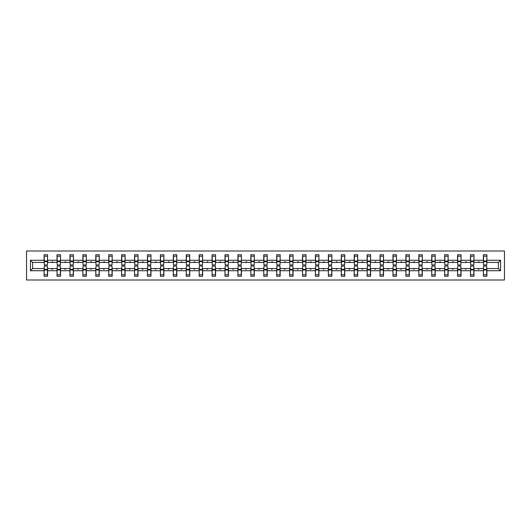 <?xml version="1.0" encoding="UTF-8"?>
<svg xmlns="http://www.w3.org/2000/svg" width="531" height="531" viewBox="0 0 531 531"><rect width="100%" height="100%" fill="white"/><g stroke="black" fill="none" stroke-linecap="round" stroke-linejoin="round"><path stroke-width="0.8" d="M26.55 279.996L504.45 279.996L504.45 251.004L26.55 251.004L26.55 279.996M483.575 267.325L483.416 268.567L473.971 268.567L473.805 267.325M500.56 270.717L498.403 268.567L498.403 262.433L500.56 260.283L500.56 270.717L486.894 270.717L486.894 276.266L483.416 276.266L483.416 268.567M498.403 262.433L486.894 262.433L486.894 254.734L483.416 254.734L483.416 260.283L473.971 260.283L473.805 263.675M483.575 263.675L483.416 260.283M470.658 267.325L470.493 268.567L461.047 268.567L460.881 267.325M483.416 270.717L473.971 270.717L473.971 276.266L470.493 276.266L470.493 268.567M473.971 260.283L473.971 254.734L470.493 254.734L470.493 260.283L461.047 260.283L460.881 263.675M470.658 263.675L470.493 260.283M457.735 267.325L457.569 268.567L448.131 268.567L447.965 267.325M470.493 270.717L461.047 270.717L461.047 276.266L457.569 276.266L457.569 268.567M461.047 260.283L461.047 254.734L457.569 254.734L457.569 260.283L448.131 260.283L447.965 263.675M457.735 263.675L457.569 260.283M444.819 267.325L444.653 268.567L435.208 268.567L435.042 267.325M457.569 270.717L448.131 270.717L448.131 276.266L444.653 276.266L444.653 268.567M448.131 260.283L448.131 254.734L444.653 254.734L444.653 260.283L435.208 260.283L435.042 263.675M444.819 263.675L444.653 260.283M431.895 267.325L431.73 268.567L422.284 268.567L422.125 267.325M444.653 270.717L435.208 270.717L435.208 276.266L431.73 276.266L431.73 268.567M435.208 260.283L435.208 254.734L431.73 254.734L431.73 260.283L422.284 260.283L422.125 263.675M431.895 263.675L431.73 260.283M418.972 267.325L418.806 268.567L409.368 268.567L409.202 267.325M431.73 270.717L422.284 270.717L422.284 276.266L418.806 276.266L418.806 268.567M422.284 260.283L422.284 254.734L418.806 254.734L418.806 260.283L409.368 260.283L409.202 263.675M418.972 263.675L418.806 260.283M406.056 267.325L405.89 268.567L396.445 268.567L396.279 267.325M418.806 270.717L409.368 270.717L409.368 276.266L405.89 276.266L405.89 268.567M409.368 260.283L409.368 254.734L405.89 254.734L405.89 260.283L396.445 260.283L396.279 263.675M406.056 263.675L405.89 260.283M393.132 267.325L392.967 268.567L383.528 268.567L383.362 267.325M405.89 270.717L396.445 270.717L396.445 276.266L392.967 276.266L392.967 268.567M396.445 260.283L396.445 254.734L392.967 254.734L392.967 260.283L383.528 260.283L383.362 263.675M393.132 263.675L392.967 260.283M380.209 267.325L380.05 268.567L370.605 268.567L370.439 267.325M392.967 270.717L383.528 270.717L383.528 276.266L380.05 276.266L380.05 268.567M383.528 260.283L383.528 254.734L380.05 254.734L380.05 260.283L370.605 260.283L370.439 263.675M380.209 263.675L380.05 260.283M367.293 267.325L367.127 268.567L357.682 268.567L357.516 267.325M380.05 270.717L370.605 270.717L370.605 276.266L367.127 276.266L367.127 268.567M370.605 260.283L370.605 254.734L367.127 254.734L367.127 260.283L357.682 260.283L357.516 263.675M367.293 263.675L367.127 260.283M354.369 267.325L354.204 268.567L344.765 268.567L344.599 267.325M367.127 270.717L357.682 270.717L357.682 276.266L354.204 276.266L354.204 268.567M357.682 260.283L357.682 254.734L354.204 254.734L354.204 260.283L344.765 260.283L344.599 263.675M354.369 263.675L354.204 260.283M341.453 267.325L341.287 268.567L331.842 268.567L331.676 267.325M354.204 270.717L344.765 270.717L344.765 276.266L341.287 276.266L341.287 268.567M344.765 260.283L344.765 254.734L341.287 254.734L341.287 260.283L331.842 260.283L331.676 263.675M341.453 263.675L341.287 260.283M328.53 267.325L328.364 268.567L318.925 268.567L318.759 267.325M341.287 270.717L331.842 270.717L331.842 276.266L328.364 276.266L328.364 268.567M331.842 260.283L331.842 254.734L328.364 254.734L328.364 260.283L318.925 260.283L318.759 263.675M328.53 263.675L328.364 260.283M315.606 267.325L315.441 268.567L306.002 268.567L305.836 267.325M328.364 270.717L318.925 270.717L318.925 276.266L315.441 276.266L315.441 268.567M318.925 260.283L318.925 254.734L315.441 254.734L315.441 260.283L306.002 260.283L305.836 263.675M315.606 263.675L315.441 260.283M302.69 267.325L302.524 268.567L293.079 268.567L292.913 267.325M315.441 270.717L306.002 270.717L306.002 276.266L302.524 276.266L302.524 268.567M306.002 260.283L306.002 254.734L302.524 254.734L302.524 260.283L293.079 260.283L292.913 263.675M302.69 263.675L302.524 260.283M289.767 267.325L289.601 268.567L280.162 268.567L279.996 267.325M302.524 270.717L293.079 270.717L293.079 276.266L289.601 276.266L289.601 268.567M293.079 260.283L293.079 254.734L289.601 254.734L289.601 260.283L280.162 260.283L279.996 263.675M289.767 263.675L289.601 260.283M276.85 267.325L276.684 268.567L267.239 268.567L267.073 267.325M289.601 270.717L280.162 270.717L280.162 276.266L276.684 276.266L276.684 268.567M280.162 260.283L280.162 254.734L276.684 254.734L276.684 260.283L267.239 260.283L267.073 263.675M276.85 263.675L276.684 260.283M263.927 267.325L263.761 268.567L254.316 268.567L254.15 267.325M276.684 270.717L267.239 270.717L267.239 276.266L263.761 276.266L263.761 268.567M267.239 260.283L267.239 254.734L263.761 254.734L263.761 260.283L254.316 260.283L254.15 263.675M263.927 263.675L263.761 260.283M251.004 267.325L250.838 268.567L241.399 268.567L241.233 267.325M263.761 270.717L254.316 270.717L254.316 276.266L250.838 276.266L250.838 268.567M254.316 260.283L254.316 254.734L250.838 254.734L250.838 260.283L241.399 260.283L241.233 263.675M251.004 263.675L250.838 260.283M238.087 267.325L237.921 268.567L228.476 268.567L228.31 267.325M250.838 270.717L241.399 270.717L241.399 276.266L237.921 276.266L237.921 268.567M241.399 260.283L241.399 254.734L237.921 254.734L237.921 260.283L228.476 260.283L228.31 263.675M238.087 263.675L237.921 260.283M225.164 267.325L224.998 268.567L215.559 268.567L215.394 267.325M237.921 270.717L228.476 270.717L228.476 276.266L224.998 276.266L224.998 268.567M228.476 260.283L228.476 254.734L224.998 254.734L224.998 260.283L215.559 260.283L215.394 263.675M225.164 263.675L224.998 260.283M212.241 267.325L212.075 268.567L202.636 268.567L202.47 267.325M224.998 270.717L215.559 270.717L215.559 276.266L212.075 276.266L212.075 268.567M215.559 260.283L215.559 254.734L212.075 254.734L212.075 260.283L202.636 260.283L202.47 263.675M212.241 263.675L212.075 260.283M199.324 267.325L199.158 268.567L189.713 268.567L189.547 267.325M212.075 270.717L202.636 270.717L202.636 276.266L199.158 276.266L199.158 268.567M202.636 260.283L202.636 254.734L199.158 254.734L199.158 260.283L189.713 260.283L189.547 263.675M199.324 263.675L199.158 260.283M186.401 267.325L186.235 268.567L176.796 268.567L176.631 267.325M199.158 270.717L189.713 270.717L189.713 276.266L186.235 276.266L186.235 268.567M189.713 260.283L189.713 254.734L186.235 254.734L186.235 260.283L176.796 260.283L176.631 263.675M186.401 263.675L186.235 260.283M173.484 267.325L173.318 268.567L163.873 268.567L163.707 267.325M186.235 270.717L176.796 270.717L176.796 276.266L173.318 276.266L173.318 268.567M176.796 260.283L176.796 254.734L173.318 254.734L173.318 260.283L163.873 260.283L163.707 263.675M173.484 263.675L173.318 260.283M160.561 267.325L160.395 268.567L150.95 268.567L150.791 267.325M173.318 270.717L163.873 270.717L163.873 276.266L160.395 276.266L160.395 268.567M163.873 260.283L163.873 254.734L160.395 254.734L160.395 260.283L150.95 260.283L150.791 263.675M160.561 263.675L160.395 260.283M147.638 267.325L147.472 268.567L138.033 268.567L137.868 267.325M160.395 270.717L150.95 270.717L150.95 276.266L147.472 276.266L147.472 268.567M150.95 260.283L150.95 254.734L147.472 254.734L147.472 260.283L138.033 260.283L137.868 263.675M147.638 263.675L147.472 260.283M134.721 267.325L134.555 268.567L125.11 268.567L124.944 267.325M147.472 270.717L138.033 270.717L138.033 276.266L134.555 276.266L134.555 268.567M138.033 260.283L138.033 254.734L134.555 254.734L134.555 260.283L125.11 260.283L124.944 263.675M134.721 263.675L134.555 260.283M121.798 267.325L121.632 268.567L112.194 268.567L112.028 267.325M134.555 270.717L125.11 270.717L125.11 276.266L121.632 276.266L121.632 268.567M125.11 260.283L125.11 254.734L121.632 254.734L121.632 260.283L112.194 260.283L112.028 263.675M121.798 263.675L121.632 260.283M108.875 267.325L108.716 268.567L99.27 268.567L99.105 267.325M121.632 270.717L112.194 270.717L112.194 276.266L108.716 276.266L108.716 268.567M112.194 260.283L112.194 254.734L108.716 254.734L108.716 260.283L99.27 260.283L99.105 263.675M108.875 263.675L108.716 260.283M95.958 267.325L95.792 268.567L86.347 268.567L86.181 267.325M108.716 270.717L99.27 270.717L99.27 276.266L95.792 276.266L95.792 268.567M99.27 260.283L99.27 254.734L95.792 254.734L95.792 260.283L86.347 260.283L86.181 263.675M95.958 263.675L95.792 260.283M83.035 267.325L82.869 268.567L73.431 268.567L73.265 267.325M95.792 270.717L86.347 270.717L86.347 276.266L82.869 276.266L82.869 268.567M86.347 260.283L86.347 254.734L82.869 254.734L82.869 260.283L73.431 260.283L73.265 263.675M83.035 263.675L82.869 260.283M70.119 267.325L69.953 268.567L60.507 268.567L60.342 267.325M82.869 270.717L73.431 270.717L73.431 276.266L69.953 276.266L69.953 268.567M73.431 260.283L73.431 254.734L69.953 254.734L69.953 260.283L60.507 260.283L60.342 263.675M70.119 263.675L69.953 260.283M57.195 267.325L57.029 268.567L47.584 268.567L47.584 276.266L44.106 276.266L44.106 268.567L32.597 268.567L30.44 270.717L30.44 260.283L32.597 262.433L32.597 268.567M69.953 270.717L60.507 270.717L60.507 276.266L57.029 276.266L57.029 268.567M60.507 260.283L60.507 254.734L57.029 254.734L57.029 260.283L47.584 260.283L47.584 254.734L44.106 254.734L44.106 260.283L30.44 260.283M57.195 263.675L57.029 260.283M44.272 267.325L44.106 268.567M44.272 263.675L44.106 260.283M486.728 267.325L486.894 270.717M486.894 262.433L486.728 263.675M473.971 270.717L473.971 268.567M461.047 270.717L461.047 268.567M448.131 270.717L448.131 268.567M435.208 270.717L435.208 268.567M422.284 270.717L422.284 268.567M409.368 270.717L409.368 268.567M396.445 270.717L396.445 268.567M383.528 270.717L383.528 268.567M370.605 270.717L370.605 268.567M357.682 270.717L357.682 268.567M344.765 270.717L344.765 268.567M331.842 270.717L331.842 268.567M318.925 270.717L318.925 268.567M306.002 270.717L306.002 268.567M293.079 270.717L293.079 268.567M280.162 270.717L280.162 268.567M267.239 270.717L267.239 268.567M254.316 270.717L254.316 268.567M241.399 270.717L241.399 268.567M228.476 270.717L228.476 268.567M215.559 270.717L215.559 268.567M202.636 270.717L202.636 268.567M189.713 270.717L189.713 268.567M176.796 270.717L176.796 268.567M163.873 270.717L163.873 268.567M150.95 270.717L150.95 268.567M138.033 270.717L138.033 268.567M125.11 270.717L125.11 268.567M112.194 270.717L112.194 268.567M99.27 270.717L99.27 268.567M86.347 270.717L86.347 268.567M73.431 270.717L73.431 268.567M60.507 270.717L60.507 268.567M500.56 260.283L486.894 260.283M57.029 270.717L47.584 270.717M44.106 270.717L30.44 270.717M478.185 262.433L479.201 262.433L478.896 261.61L478.185 262.433L473.971 262.433M483.416 262.433L479.201 262.433M478.185 268.567L478.484 269.39L479.201 268.567M465.262 262.433L466.278 262.433L465.979 261.61L465.262 262.433L461.047 262.433M470.493 262.433L466.278 262.433M465.262 268.567L465.561 269.39L466.278 268.567M452.339 262.433L453.361 262.433L453.056 261.61L452.339 262.433L448.131 262.433M457.569 262.433L453.361 262.433M452.339 268.567L452.644 269.39L453.361 268.567M439.422 262.433L440.438 262.433L440.139 261.61L439.422 262.433L435.208 262.433M444.653 262.433L440.438 262.433M439.422 268.567L439.721 269.39L440.438 268.567M426.499 262.433L427.515 262.433L427.216 261.61L426.499 262.433L422.284 262.433M431.73 262.433L427.515 262.433M426.499 268.567L426.805 269.39L427.515 268.567M413.583 262.433L414.598 262.433L414.293 261.61L413.583 262.433L409.368 262.433M418.806 262.433L414.598 262.433M413.583 268.567L413.881 269.39L414.598 268.567M400.659 262.433L401.675 262.433L401.376 261.61L400.659 262.433L396.445 262.433M405.89 262.433L401.675 262.433M400.659 268.567L400.958 269.39L401.675 268.567M387.736 262.433L388.758 262.433L388.453 261.61L387.736 262.433L383.528 262.433M392.967 262.433L388.758 262.433M387.736 268.567L388.042 269.39L388.758 268.567M374.82 262.433L375.835 262.433L375.53 261.61L374.82 262.433L370.605 262.433M380.05 262.433L375.835 262.433M374.82 268.567L375.118 269.39L375.835 268.567M361.896 262.433L362.912 262.433L362.613 261.61L361.896 262.433L357.682 262.433M367.127 262.433L362.912 262.433M361.896 268.567L362.195 269.39L362.912 268.567M348.973 262.433L349.995 262.433L349.69 261.61L348.973 262.433L344.765 262.433M354.204 262.433L349.995 262.433M348.973 268.567L349.279 269.39L349.995 268.567M336.057 262.433L337.072 262.433L336.773 261.61L336.057 262.433L331.842 262.433M341.287 262.433L337.072 262.433M336.057 268.567L336.355 269.39L337.072 268.567M323.133 262.433L324.149 262.433L323.85 261.61L323.133 262.433L318.925 262.433M328.364 262.433L324.149 262.433M323.133 268.567L323.439 269.39L324.149 268.567M310.217 262.433L311.232 262.433L310.927 261.61L310.217 262.433L306.002 262.433M315.441 262.433L311.232 262.433M310.217 268.567L310.516 269.39L311.232 268.567M297.294 262.433L298.309 262.433L298.01 261.61L297.294 262.433L293.079 262.433M302.524 262.433L298.309 262.433M297.294 268.567L297.592 269.39L298.309 268.567M284.37 262.433L285.393 262.433L285.087 261.61L284.37 262.433L280.162 262.433M289.601 262.433L285.393 262.433M284.37 268.567L284.676 269.39L285.393 268.567M271.454 262.433L272.469 262.433L272.171 261.61L271.454 262.433L267.239 262.433M276.684 262.433L272.469 262.433M271.454 268.567L271.753 269.39L272.469 268.567M258.531 262.433L259.546 262.433L259.247 261.61L258.531 262.433L254.316 262.433M263.761 262.433L259.546 262.433M258.531 268.567L258.829 269.39L259.546 268.567M245.607 262.433L246.63 262.433L246.324 261.61L245.607 262.433L241.399 262.433M250.838 262.433L246.63 262.433M245.607 268.567L245.913 269.39L246.63 268.567M232.691 262.433L233.706 262.433L233.408 261.61L232.691 262.433L228.476 262.433M237.921 262.433L233.706 262.433M232.691 268.567L232.99 269.39L233.706 268.567M219.768 262.433L220.783 262.433L220.484 261.61L219.768 262.433L215.559 262.433M224.998 262.433L220.783 262.433M219.768 268.567L220.073 269.39L220.783 268.567M206.851 262.433L207.867 262.433L207.561 261.61L206.851 262.433L202.636 262.433M212.075 262.433L207.867 262.433M206.851 268.567L207.15 269.39L207.867 268.567M193.928 262.433L194.943 262.433L194.645 261.61L193.928 262.433L189.713 262.433M199.158 262.433L194.943 262.433M193.928 268.567L194.227 269.39L194.943 268.567M181.005 262.433L182.027 262.433L181.721 261.61L181.005 262.433L176.796 262.433M186.235 262.433L182.027 262.433M181.005 268.567L181.31 269.39L182.027 268.567M168.088 262.433L169.104 262.433L168.805 261.61L168.088 262.433L163.873 262.433M173.318 262.433L169.104 262.433M168.088 268.567L168.387 269.39L169.104 268.567M155.165 262.433L156.18 262.433L155.882 261.61L155.165 262.433L150.95 262.433M160.395 262.433L156.18 262.433M155.165 268.567L155.47 269.39L156.18 268.567M142.242 262.433L143.264 262.433L142.958 261.61L142.242 262.433L138.033 262.433M147.472 262.433L143.264 262.433M142.242 268.567L142.547 269.39L143.264 268.567M129.325 262.433L130.341 262.433L130.042 261.61L129.325 262.433L125.11 262.433M134.555 262.433L130.341 262.433M129.325 268.567L129.624 269.39L130.341 268.567M116.402 262.433L117.417 262.433L117.119 261.61L116.402 262.433L112.194 262.433M121.632 262.433L117.417 262.433M116.402 268.567L116.707 269.39L117.417 268.567M103.485 262.433L104.501 262.433L104.195 261.61L103.485 262.433L99.27 262.433M108.716 262.433L104.501 262.433M103.485 268.567L103.784 269.39L104.501 268.567M90.562 262.433L91.578 262.433L91.279 261.61L90.562 262.433L86.347 262.433M95.792 262.433L91.578 262.433M90.562 268.567L90.861 269.39L91.578 268.567M77.639 262.433L78.661 262.433L78.356 261.61L77.639 262.433L73.431 262.433M82.869 262.433L78.661 262.433M77.639 268.567L77.944 269.39L78.661 268.567M64.722 262.433L65.738 262.433L65.439 261.61L64.722 262.433L60.507 262.433M69.953 262.433L65.738 262.433M64.722 268.567L65.021 269.39L65.738 268.567M51.799 262.433L52.815 262.433L52.516 261.61L51.799 262.433L47.584 262.433L47.584 260.283M57.029 262.433L52.815 262.433M51.799 268.567L52.104 269.39L52.815 268.567M47.425 267.325L47.584 268.567M47.584 262.433L47.425 263.675M44.106 262.433L32.597 262.433M498.403 268.567L486.894 268.567M44.272 261.65L44.272 256.181L47.584 256.181L47.425 264.962L44.272 264.962L44.272 261.65L47.425 261.65M47.425 269.35L47.425 274.819L44.106 274.819L44.272 266.038L47.425 266.038L47.425 269.35L44.272 269.35M57.195 261.65L57.195 256.181L60.507 256.181L60.342 264.962L57.195 264.962L57.195 261.65L60.342 261.65M60.342 269.35L60.342 274.819L57.029 274.819L57.195 266.038L60.342 266.038L60.342 269.35L57.195 269.35M70.119 261.65L70.119 256.181L73.431 256.181L73.265 264.962L70.119 264.962L70.119 261.65L73.265 261.65M73.265 269.35L73.265 274.819L69.953 274.819L70.119 266.038L73.265 266.038L73.265 269.35L70.119 269.35M83.035 261.65L83.035 256.181L86.347 256.181L86.181 264.962L83.035 264.962L83.035 261.65L86.181 261.65M86.181 269.35L86.181 274.819L82.869 274.819L83.035 266.038L86.181 266.038L86.181 269.35L83.035 269.35M95.958 261.65L95.958 256.181L99.27 256.181L99.105 264.962L95.958 264.962L95.958 261.65L99.105 261.65M99.105 269.35L99.105 274.819L95.792 274.819L95.958 266.038L99.105 266.038L99.105 269.35L95.958 269.35M108.875 261.65L108.875 256.181L112.194 256.181L112.028 264.962L108.875 264.962L108.875 261.65L112.028 261.65M112.028 269.35L112.028 274.819L108.716 274.819L108.875 266.038L112.028 266.038L112.028 269.35L108.875 269.35M121.798 261.65L121.798 256.181L125.11 256.181L124.944 264.962L121.798 264.962L121.798 261.65L124.944 261.65M124.944 269.35L124.944 274.819L121.632 274.819L121.798 266.038L124.944 266.038L124.944 269.35L121.798 269.35M134.721 261.65L134.721 256.181L138.033 256.181L137.868 264.962L134.721 264.962L134.721 261.65L137.868 261.65M137.868 269.35L137.868 274.819L134.555 274.819L134.721 266.038L137.868 266.038L137.868 269.35L134.721 269.35M147.638 261.65L147.638 256.181L150.95 256.181L150.791 264.962L147.638 264.962L147.638 261.65L150.791 261.65M150.791 269.35L150.791 274.819L147.472 274.819L147.638 266.038L150.791 266.038L150.791 269.35L147.638 269.35M160.561 261.65L160.561 256.181L163.873 256.181L163.707 264.962L160.561 264.962L160.561 261.65L163.707 261.65M163.707 269.35L163.707 274.819L160.395 274.819L160.561 266.038L163.707 266.038L163.707 269.35L160.561 269.35M173.484 261.65L173.484 256.181L176.796 256.181L176.631 264.962L173.484 264.962L173.484 261.65L176.631 261.65M176.631 269.35L176.631 274.819L173.318 274.819L173.484 266.038L176.631 266.038L176.631 269.35L173.484 269.35M186.401 261.65L186.401 256.181L189.713 256.181L189.547 264.962L186.401 264.962L186.401 261.65L189.547 261.65M189.547 269.35L189.547 274.819L186.235 274.819L186.401 266.038L189.547 266.038L189.547 269.35L186.401 269.35M199.324 261.65L199.324 256.181L202.636 256.181L202.47 264.962L199.324 264.962L199.324 261.65L202.47 261.65M202.47 269.35L202.47 274.819L199.158 274.819L199.324 266.038L202.47 266.038L202.47 269.35L199.324 269.35M212.241 261.65L212.241 256.181L215.559 256.181L215.394 264.962L212.241 264.962L212.241 261.65L215.394 261.65M215.394 269.35L215.394 274.819L212.075 274.819L212.241 266.038L215.394 266.038L215.394 269.35L212.241 269.35M225.164 261.65L225.164 256.181L228.476 256.181L228.31 264.962L225.164 264.962L225.164 261.65L228.31 261.65M228.31 269.35L228.31 274.819L224.998 274.819L225.164 266.038L228.31 266.038L228.31 269.35L225.164 269.35M238.087 261.65L238.087 256.181L241.399 256.181L241.233 264.962L238.087 264.962L238.087 261.65L241.233 261.65M241.233 269.35L241.233 274.819L237.921 274.819L238.087 266.038L241.233 266.038L241.233 269.35L238.087 269.35M251.004 261.65L251.004 256.181L254.316 256.181L254.15 264.962L251.004 264.962L251.004 261.65L254.15 261.65M254.15 269.35L254.15 274.819L250.838 274.819L251.004 266.038L254.15 266.038L254.15 269.35L251.004 269.35M263.927 261.65L263.927 256.181L267.239 256.181L267.073 264.962L263.927 264.962L263.927 261.65L267.073 261.65M267.073 269.35L267.073 274.819L263.761 274.819L263.927 266.038L267.073 266.038L267.073 269.35L263.927 269.35M276.85 261.65L276.85 256.181L280.162 256.181L279.996 264.962L276.85 264.962L276.85 261.65L279.996 261.65M279.996 269.35L279.996 274.819L276.684 274.819L276.85 266.038L279.996 266.038L279.996 269.35L276.85 269.35M289.767 261.65L289.767 256.181L293.079 256.181L292.913 264.962L289.767 264.962L289.767 261.65L292.913 261.65M292.913 269.35L292.913 274.819L289.601 274.819L289.767 266.038L292.913 266.038L292.913 269.35L289.767 269.35M302.69 261.65L302.69 256.181L306.002 256.181L305.836 264.962L302.69 264.962L302.69 261.65L305.836 261.65M305.836 269.35L305.836 274.819L302.524 274.819L302.69 266.038L305.836 266.038L305.836 269.35L302.69 269.35M315.606 261.65L315.606 256.181L318.925 256.181L318.759 264.962L315.606 264.962L315.606 261.65L318.759 261.65M318.759 269.35L318.759 274.819L315.441 274.819L315.606 266.038L318.759 266.038L318.759 269.35L315.606 269.35M328.53 261.65L328.53 256.181L331.842 256.181L331.676 264.962L328.53 264.962L328.53 261.65L331.676 261.65M331.676 269.35L331.676 274.819L328.364 274.819L328.53 266.038L331.676 266.038L331.676 269.35L328.53 269.35M341.453 261.65L341.453 256.181L344.765 256.181L344.599 264.962L341.453 264.962L341.453 261.65L344.599 261.65M344.599 269.35L344.599 274.819L341.287 274.819L341.453 266.038L344.599 266.038L344.599 269.35L341.453 269.35M354.369 261.65L354.369 256.181L357.682 256.181L357.516 264.962L354.369 264.962L354.369 261.65L357.516 261.65M357.516 269.35L357.516 274.819L354.204 274.819L354.369 266.038L357.516 266.038L357.516 269.35L354.369 269.35M367.293 261.65L367.293 256.181L370.605 256.181L370.439 264.962L367.293 264.962L367.293 261.65L370.439 261.65M370.439 269.35L370.439 274.819L367.127 274.819L367.293 266.038L370.439 266.038L370.439 269.35L367.293 269.35M380.209 261.65L380.209 256.181L383.528 256.181L383.362 264.962L380.209 264.962L380.209 261.65L383.362 261.65M383.362 269.35L383.362 274.819L380.05 274.819L380.209 266.038L383.362 266.038L383.362 269.35L380.209 269.35M393.132 261.65L393.132 256.181L396.445 256.181L396.279 264.962L393.132 264.962L393.132 261.65L396.279 261.65M396.279 269.35L396.279 274.819L392.967 274.819L393.132 266.038L396.279 266.038L396.279 269.35L393.132 269.35M406.056 261.65L406.056 256.181L409.368 256.181L409.202 264.962L406.056 264.962L406.056 261.65L409.202 261.65M409.202 269.35L409.202 274.819L405.89 274.819L406.056 266.038L409.202 266.038L409.202 269.35L406.056 269.35M418.972 261.65L418.972 256.181L422.284 256.181L422.125 264.962L418.972 264.962L418.972 261.65L422.125 261.65M422.125 269.35L422.125 274.819L418.806 274.819L418.972 266.038L422.125 266.038L422.125 269.35L418.972 269.35M431.895 261.65L431.895 256.181L435.208 256.181L435.042 264.962L431.895 264.962L431.895 261.65L435.042 261.65M435.042 269.35L435.042 274.819L431.73 274.819L431.895 266.038L435.042 266.038L435.042 269.35L431.895 269.35M444.819 261.65L444.819 256.181L448.131 256.181L447.965 264.962L444.819 264.962L444.819 261.65L447.965 261.65M447.965 269.35L447.965 274.819L444.653 274.819L444.819 266.038L447.965 266.038L447.965 269.35L444.819 269.35M457.735 261.65L457.735 256.181L461.047 256.181L460.881 264.962L457.735 264.962L457.735 261.65L460.881 261.65M460.881 269.35L460.881 274.819L457.569 274.819L457.735 266.038L460.881 266.038L460.881 269.35L457.735 269.35M470.658 261.65L470.658 256.181L473.971 256.181L473.805 264.962L470.658 264.962L470.658 261.65L473.805 261.65M473.805 269.35L473.805 274.819L470.493 274.819L470.658 266.038L473.805 266.038L473.805 269.35L470.658 269.35M483.575 261.65L483.575 256.181L486.894 256.181L486.728 264.962L483.575 264.962L483.575 261.65L486.728 261.65M486.728 269.35L486.728 274.819L483.416 274.819L483.575 266.038L486.728 266.038L486.728 269.35L483.575 269.35M47.425 269.848L44.272 269.848M44.272 261.152L47.425 261.152M57.195 261.152L60.342 261.152M70.119 261.152L73.265 261.152M83.035 261.152L86.181 261.152M95.958 261.152L99.105 261.152M60.342 269.848L57.195 269.848M73.265 269.848L70.119 269.848M86.181 269.848L83.035 269.848M99.105 269.848L95.958 269.848M108.875 261.152L112.028 261.152M112.028 269.848L108.875 269.848M121.798 261.152L124.944 261.152M124.944 269.848L121.798 269.848M134.721 261.152L137.868 261.152M137.868 269.848L134.721 269.848M147.638 261.152L150.791 261.152M150.791 269.848L147.638 269.848M160.561 261.152L163.707 261.152M163.707 269.848L160.561 269.848M173.484 261.152L176.631 261.152M176.631 269.848L173.484 269.848M186.401 261.152L189.547 261.152M189.547 269.848L186.401 269.848M199.324 261.152L202.47 261.152M202.47 269.848L199.324 269.848M212.241 261.152L215.394 261.152M215.394 269.848L212.241 269.848M225.164 261.152L228.31 261.152M228.31 269.848L225.164 269.848M238.087 261.152L241.233 261.152M241.233 269.848L238.087 269.848M251.004 261.152L254.15 261.152M254.15 269.848L251.004 269.848M263.927 261.152L267.073 261.152M267.073 269.848L263.927 269.848M276.85 261.152L279.996 261.152M279.996 269.848L276.85 269.848M289.767 261.152L292.913 261.152M292.913 269.848L289.767 269.848M302.69 261.152L305.836 261.152M305.836 269.848L302.69 269.848M315.606 261.152L318.759 261.152M318.759 269.848L315.606 269.848M328.53 261.152L331.676 261.152M331.676 269.848L328.53 269.848M341.453 261.152L344.599 261.152M344.599 269.848L341.453 269.848M354.369 261.152L357.516 261.152M357.516 269.848L354.369 269.848M367.293 261.152L370.439 261.152M370.439 269.848L367.293 269.848M380.209 261.152L383.362 261.152M383.362 269.848L380.209 269.848M393.132 261.152L396.279 261.152M396.279 269.848L393.132 269.848M406.056 261.152L409.202 261.152M409.202 269.848L406.056 269.848M418.972 261.152L422.125 261.152M422.125 269.848L418.972 269.848M431.895 261.152L435.042 261.152M435.042 269.848L431.895 269.848M444.819 261.152L447.965 261.152M447.965 269.848L444.819 269.848M457.735 261.152L460.881 261.152M460.881 269.848L457.735 269.848M470.658 261.152L473.805 261.152M473.805 269.848L470.658 269.848M483.575 261.152L486.728 261.152M486.728 269.848L483.575 269.848M47.425 269.974L44.272 269.974M44.272 261.026L47.425 261.026M57.195 261.026L60.342 261.026M70.119 261.026L73.265 261.026M83.035 261.026L86.181 261.026M95.958 261.026L99.105 261.026M60.342 269.974L57.195 269.974M73.265 269.974L70.119 269.974M86.181 269.974L83.035 269.974M99.105 269.974L95.958 269.974M108.875 261.026L112.028 261.026M112.028 269.974L108.875 269.974M121.798 261.026L124.944 261.026M124.944 269.974L121.798 269.974M134.721 261.026L137.868 261.026M137.868 269.974L134.721 269.974M147.638 261.026L150.791 261.026M150.791 269.974L147.638 269.974M160.561 261.026L163.707 261.026M163.707 269.974L160.561 269.974M173.484 261.026L176.631 261.026M176.631 269.974L173.484 269.974M186.401 261.026L189.547 261.026M189.547 269.974L186.401 269.974M199.324 261.026L202.47 261.026M202.47 269.974L199.324 269.974M212.241 261.026L215.394 261.026M215.394 269.974L212.241 269.974M225.164 261.026L228.31 261.026M228.31 269.974L225.164 269.974M238.087 261.026L241.233 261.026M241.233 269.974L238.087 269.974M251.004 261.026L254.15 261.026M254.15 269.974L251.004 269.974M263.927 261.026L267.073 261.026M267.073 269.974L263.927 269.974M276.85 261.026L279.996 261.026M279.996 269.974L276.85 269.974M289.767 261.026L292.913 261.026M292.913 269.974L289.767 269.974M302.69 261.026L305.836 261.026M305.836 269.974L302.69 269.974M315.606 261.026L318.759 261.026M318.759 269.974L315.606 269.974M328.53 261.026L331.676 261.026M331.676 269.974L328.53 269.974M341.453 261.026L344.599 261.026M344.599 269.974L341.453 269.974M354.369 261.026L357.516 261.026M357.516 269.974L354.369 269.974M367.293 261.026L370.439 261.026M370.439 269.974L367.293 269.974M380.209 261.026L383.362 261.026M383.362 269.974L380.209 269.974M393.132 261.026L396.279 261.026M396.279 269.974L393.132 269.974M406.056 261.026L409.202 261.026M409.202 269.974L406.056 269.974M418.972 261.026L422.125 261.026M422.125 269.974L418.972 269.974M431.895 261.026L435.042 261.026M435.042 269.974L431.895 269.974M444.819 261.026L447.965 261.026M447.965 269.974L444.819 269.974M457.735 261.026L460.881 261.026M460.881 269.974L457.735 269.974M470.658 261.026L473.805 261.026M473.805 269.974L470.658 269.974M483.575 261.026L486.728 261.026M486.728 269.974L483.575 269.974"/></g></svg>

